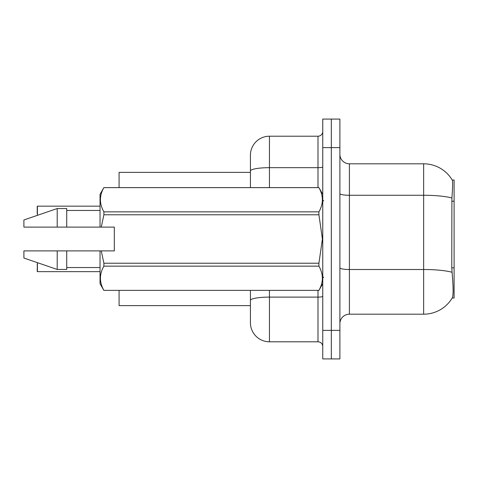 <?xml version="1.0" encoding="UTF-8"?>
<svg xmlns="http://www.w3.org/2000/svg" width="478" height="478" viewBox="0 0 478 478"><rect width="100%" height="100%" fill="white"/><g stroke="black" fill="none" stroke-linecap="round" stroke-linejoin="round"><path stroke-width="0.72" d="M452.212 298.009L452.379 297.728A33.311 33.311 0 0 1 423.645 314.189A33.311 33.311 0 0 0 452.212 298.009L454.1 298.009L454.1 179.991L452.284 180.11A33.311 33.311 0 0 0 423.645 163.811A33.311 33.311 0 0 1 452.212 179.991A33.311 33.311 0 0 0 423.645 163.811L349.406 163.811A9.518 9.518 0 0 1 339.888 154.292A9.518 9.518 0 0 0 349.406 163.811L349.406 314.189A9.518 9.518 0 0 0 339.888 323.708M119.076 305.621L250.424 305.621L119.076 305.621L119.076 290.397M250.424 170.975L250.424 155.242A19.036 19.036 0 0 1 269.455 136.206L269.455 167.67A19.036 3.304 180 0 0 250.424 170.975L250.424 187.603L250.424 165.717L250.424 172.379L119.076 172.379L119.076 187.603M452.379 297.728C453.341 295.243 453.341 288.043 452.379 276.117L451.77 267.847L451.907 197.994C452.726 187.639 452.857 181.682 452.284 180.11A33.311 33.311 0 0 0 423.645 163.811L423.645 195.269L349.406 195.269A9.518 1.655 0 0 1 339.888 193.62M331.32 330.37L331.32 358.924L339.888 358.924L339.888 330.37L331.32 330.37L331.32 358.924L322.758 358.924L322.758 330.37L331.32 330.37L331.32 147.63L331.32 330.37M322.758 330.37L322.758 119.076L331.32 119.076L331.32 147.63L331.32 119.076L339.888 119.076L339.888 330.37M452.009 272.257A33.311 5.784 180 0 0 423.645 269.508L423.645 314.189L349.406 314.189M269.455 290.397L269.455 341.794A19.036 19.036 0 0 1 250.424 322.758L250.424 290.397M269.455 341.794L317.995 341.794L317.995 290.397M269.455 136.206L317.995 136.206A4.756 4.756 0 0 0 322.758 131.45M322.758 346.55A4.756 4.756 0 0 0 317.995 341.794M37.224 209.973L37.415 206.167L100.039 206.167L37.415 206.167L37.415 215.333M101.27 227.104L114.32 227.104L114.32 250.896L101.27 250.896L103.887 263.223L318.91 263.223L322.411 239L318.91 214.777L103.887 214.777L101.27 227.104L100.039 227.104L100.039 194.265L103.887 187.633C99.281 195.675 99.281 203.748 103.887 211.856L318.91 211.856C323.516 203.813 323.516 195.741 318.91 187.633L103.887 187.633M318.91 263.223L318.91 266.144L103.887 266.144C99.281 274.187 99.281 282.259 103.887 290.367L318.91 290.367C323.516 282.325 323.516 274.252 318.91 266.144M101.27 250.896L100.039 250.896L100.039 283.735L103.887 290.397M103.887 263.223L103.887 266.144M100.039 250.896L66.729 250.896L66.729 269.455L57.211 269.455L57.211 250.896L23.9 250.896L23.9 258.036L57.211 269.455M66.729 250.896L57.211 250.896M23.9 250.896L36.489 250.896M322.758 194.265L318.91 187.633M318.91 211.856L318.91 214.777M103.887 290.367L318.91 290.367M103.887 211.856L103.887 214.777M57.211 208.545L57.211 227.104L23.9 227.104L23.9 219.964L57.211 208.545L66.729 208.545L66.729 227.104L100.039 227.104M57.211 227.104L66.729 227.104M37.415 262.667L37.415 271.641L37.224 264.029M37.415 271.641L100.039 271.641M37.224 271.45L37.224 267.835M37.224 213.78L37.224 206.359M454.1 201.226L451.77 201.226M454.1 267.847L451.77 267.847M451.907 197.994A33.311 5.784 180 0 0 423.645 195.269L423.645 269.508L349.406 269.508A9.518 1.655 -0 0 1 339.888 267.853M339.888 147.63L322.758 147.63M322.758 296.282A4.756 0.825 0 0 1 317.995 297.107L269.455 297.107A19.036 3.304 180 0 0 250.424 300.417M269.455 187.603L269.455 167.67L317.995 167.67L317.995 136.206M317.995 187.603L317.995 167.67A4.756 0.825 0 0 0 322.758 166.84M323.708 200.927L322.758 199.977M322.758 283.735L318.91 290.397M66.729 267.555L100.039 267.555M103.887 187.603L318.91 187.603M66.729 210.445L100.039 210.445M323.708 277.073L322.758 278.023"/></g></svg>
